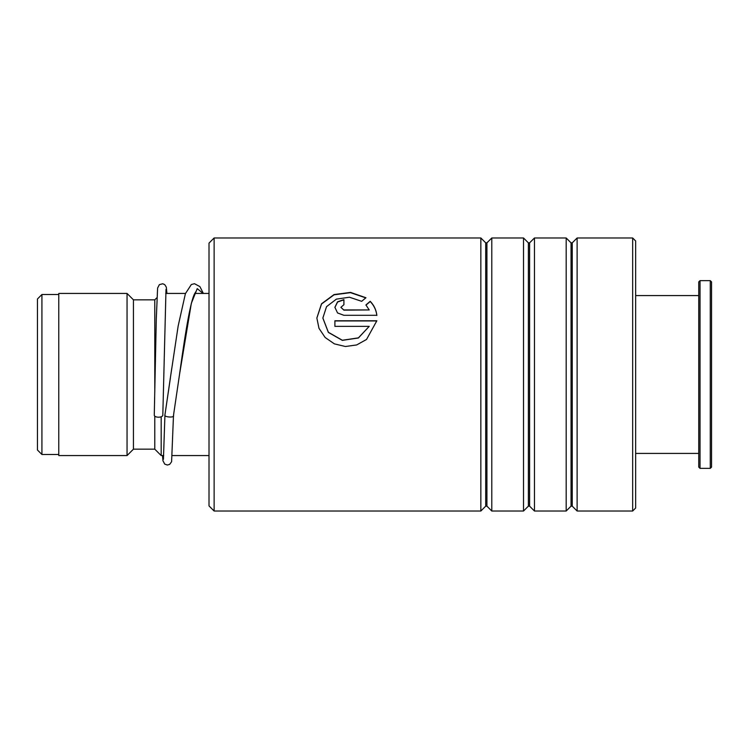 <?xml version="1.0" encoding="UTF-8"?>
<svg xmlns="http://www.w3.org/2000/svg" width="749" height="749" viewBox="0 0 749 749"><rect width="100%" height="100%" fill="white"/><g stroke="black" fill="none" stroke-linecap="round" stroke-linejoin="round"><path stroke-width="1.12" d="M37.45 450.018L37.45 298.982L41.925 294.507L41.925 454.493L37.45 450.018M163.694 455.561L161.175 455.561L161.175 416.772M161.175 455.561L154.781 449.166L154.781 416.135M154.781 391.399L154.781 299.834L133.444 299.834L127.049 293.439L58.778 293.439L58.778 455.561L127.049 455.561L127.049 293.439M154.781 449.166L133.444 449.166L133.444 299.834M209.008 505.903L209.008 243.097L214.12 237.976L214.12 511.024L209.008 505.903M632.662 237.976L635.648 240.963L635.648 508.037L632.662 511.024L632.662 237.976L577.123 237.976L577.123 511.024L572.255 506.155L572.255 242.845L571.047 242.845L566.178 237.976L534.458 237.976L534.458 511.024L529.59 506.155L529.59 242.845L528.382 242.845L523.514 237.976L491.793 237.976L491.793 511.024L486.925 506.155L486.925 242.845L485.717 242.845L480.849 237.976L214.12 237.976M485.717 242.845L485.717 506.155L480.849 511.024L480.849 237.976M528.382 242.845L528.382 506.155L523.514 511.024L523.514 237.976M571.047 242.845L571.047 506.155L566.178 511.024L566.178 237.976M343.913 309.936L369.22 309.936L365.924 304.955L370.203 301.304C373.994 305.246 376.204 309.917 376.841 315.301L343.913 315.301L337.546 312.951L334.897 307.315L337.537 301.828L343.913 299.609L343.913 304.703L340.907 307.305L343.913 310.142L369.22 309.936M365.952 297.746L361.673 301.323L349.437 297.222L336.385 299.132L326.527 306.678L322.866 318.025L328.362 332.275L342.33 340.261L358.406 337.865L369.22 326.358L334.897 326.358L334.897 320.778L376.841 320.778L366.533 339.466L356.664 344.952L345.42 346.506L334.382 343.866L325.141 337.471L318.999 328.362L316.855 318.025L321.508 303.813L334.045 294.563L350.56 292.41L365.952 297.746M322.866 318.11L328.362 332.406L342.33 340.364L358.397 337.986L369.22 326.358M334.897 320.947L376.813 320.947M316.855 318.091L321.536 304L334.026 294.825L350.466 292.653L365.793 297.887M365.924 305.171L370.203 301.529C373.994 305.461 376.204 310.114 376.841 315.488M334.897 307.418L337.584 302.016L343.913 299.843M340.917 307.408L343.913 310.142M164.986 414.6L164.949 414.89C163.432 417.174 174.994 417.989 173.478 415.489L179.545 374.35L191.332 303.373L197.221 288.637L203.11 293.439M162.814 415.189A4.269 2.013 180 0 1 162.814 415.208A4.269 2.013 180 0 1 158.526 417.202A4.269 2.013 180 0 1 154.275 415.189A4.269 2.013 180 0 1 154.275 415.171A4.269 2.013 180 0 1 154.275 415.143M195.732 291.838L194.309 294.348C189.703 304.328 184.469 338.913 179.545 374.35L173.478 415.508M711.55 281.914L711.55 467.086L710.267 468.359L710.267 280.641L711.55 281.914M700.034 468.359L698.751 467.086L698.751 281.914L700.034 280.641L700.034 468.359L710.267 468.359M164.949 414.89L171.783 368.208M58.778 454.493L41.925 454.493M209.008 455.561L172.251 455.561M133.444 449.166L127.049 455.561M154.781 299.834L156.962 297.653M209.008 293.439L194.731 293.439M185.48 293.439L165.716 293.439M58.778 294.507L41.925 294.507M485.717 506.155L486.925 506.155M528.382 506.155L529.59 506.155M571.047 506.155L572.255 506.155M632.662 511.024L577.123 511.024M566.178 511.024L534.458 511.024M480.849 511.024L214.12 511.024M523.514 511.024L491.793 511.024M572.255 242.845L577.123 237.976M529.59 242.845L534.458 237.976M486.925 242.845L491.793 237.976M164.958 414.74L170.369 378.198M164.949 414.862L163.422 459.277M154.275 415.171L156.307 318.325L157.608 288.037L159.368 284.639L162.739 283.759L164.743 284.648L166.297 287.12L166.933 293.439M162.814 415.208L165.997 289.451M173.478 415.573L171.605 461.721L169.658 464.371L167.345 465.026L164.724 464.108L162.954 460.785L162.514 455.561M171.006 373.667L178.15 326.049L185.406 293.655L191.332 284.536L194.459 283.702L199.871 286.577L203.372 293.439M700.034 280.641L710.267 280.641M635.648 295.574L698.751 295.574M635.648 453.426L698.751 453.426"/></g></svg>

